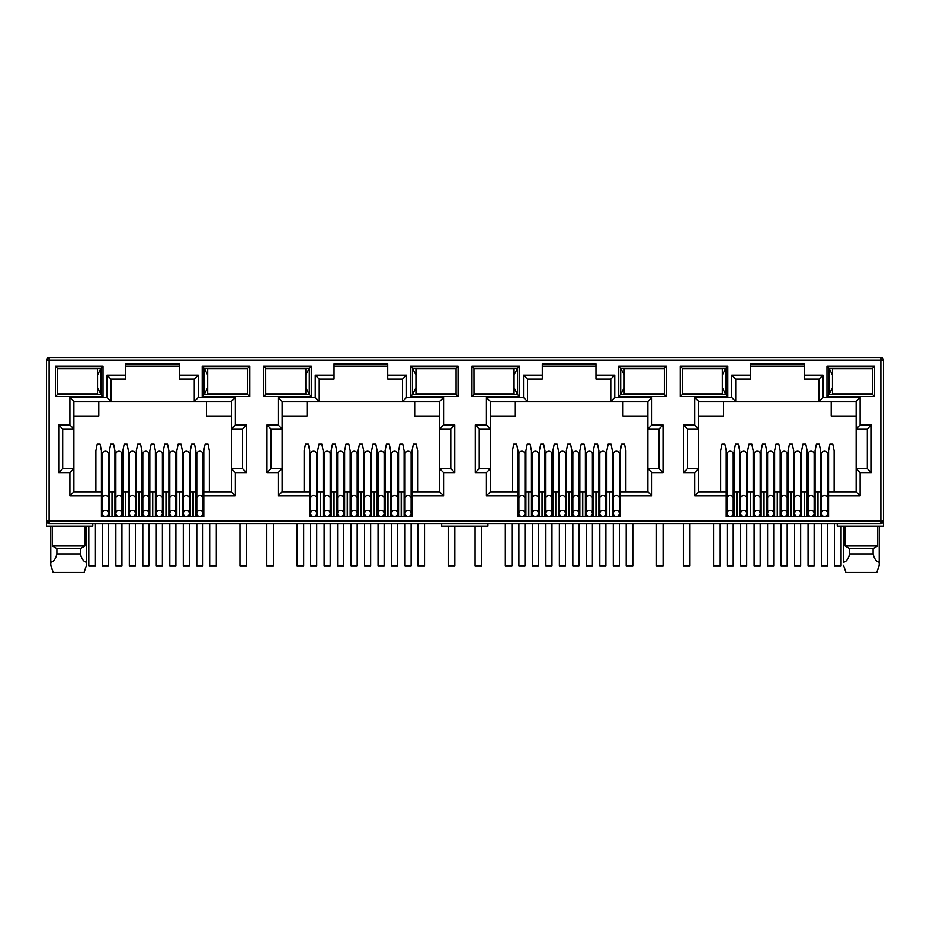 <?xml version="1.0" encoding="UTF-8"?>
<svg xmlns="http://www.w3.org/2000/svg" width="930" height="930" viewBox="0 0 930 930"><rect width="100%" height="100%" fill="white"/><g stroke="black" fill="none" stroke-linecap="round" stroke-linejoin="round"><path stroke-width="1.4" d="M880.861 523.509L880.861 520.87L883.5 520.87A2.639 2.639 0 0 1 880.861 523.509L49.139 523.509A2.639 2.639 0 0 1 46.5 520.87L46.5 360.212A2.639 2.639 0 0 1 49.139 357.562L880.861 357.562A2.639 2.639 0 0 1 883.5 360.212L880.861 360.212L880.861 357.562M92.779 523.509L92.779 526.159L46.5 526.159L46.5 520.87L49.139 520.87L49.139 360.212L47.279 360.212A2.639 1.872 -90 0 1 49.139 357.562L49.139 360.212L880.861 360.212L882.721 358.341M179.455 366.164L125.771 366.164M194.265 379.115L194.265 401.469L198.23 397.494L235.325 397.494L231.349 401.469L231.349 428.963L242.532 428.963L242.532 468.639L231.349 468.639L231.349 491.772L203.786 491.772L203.786 516.766L101.44 516.766L101.44 491.772L73.877 491.772L73.877 468.639L62.694 468.639L62.694 428.963L73.877 428.963L73.877 401.469L110.961 401.469L110.961 379.115L106.997 375.15L125.771 375.15L125.771 363.909L179.455 363.909L179.455 379.115L194.265 379.115L198.23 375.15L198.23 397.494M387.717 366.164L334.033 366.164M402.527 379.115L402.527 401.469L406.491 397.494L443.575 397.494L439.611 401.469L439.611 428.963L450.783 428.963L450.783 468.639L439.611 468.639L439.611 491.772L412.048 491.772L412.048 516.766L309.702 516.766L309.702 491.772L282.127 491.772L282.127 468.639L270.956 468.639L270.956 428.963L282.127 428.963L282.127 401.469L319.223 401.469L319.223 379.115L315.247 375.15L334.033 375.15L334.033 363.909L387.717 363.909L387.717 379.115L402.527 379.115L406.491 375.15L406.491 397.494M595.967 366.164L542.283 366.164M610.778 379.115L610.778 401.469L614.753 397.494L651.837 397.494L647.873 401.469L647.873 428.963L659.044 428.963L659.044 468.639L647.873 468.639L647.873 491.772L620.298 491.772L620.298 516.766L517.952 516.766L517.952 491.772L490.389 491.772L490.389 468.639L479.217 468.639L479.217 428.963L490.389 428.963L490.389 401.469L527.473 401.469L527.473 379.115L523.509 375.15L542.283 375.15L542.283 363.909L595.967 363.909L595.967 379.115L610.778 379.115L614.753 375.15L614.753 397.494M804.229 366.164L750.545 366.164M819.039 379.115L819.039 401.469L823.004 397.494L860.099 397.494L856.123 401.469L856.123 428.963L867.306 428.963L867.306 468.639L856.123 468.639L856.123 491.772L828.56 491.772L828.56 516.766L726.214 516.766L726.214 491.772L698.651 491.772L698.651 468.639L687.468 468.639L687.468 428.963L698.651 428.963L698.651 401.469L735.735 401.469L735.735 379.115L731.771 375.15L750.545 375.15L750.545 363.909L804.229 363.909L804.229 379.115L819.039 379.115L823.004 375.15L823.004 397.494M880.861 522.741A2.639 1.872 0 0 0 883.5 520.87L883.5 360.212M883.5 520.87L883.5 526.159L837.221 526.159L837.221 523.509M680.202 366.164L727.806 366.164L727.806 396.575L680.202 396.575L680.202 366.164L682.178 368.141L725.819 368.141L725.819 394.587L727.806 396.575M55.428 366.164L103.032 366.164L103.032 396.575L55.428 396.575L55.428 366.164L57.404 368.141L101.045 368.141L101.045 394.587L103.032 396.575M249.798 396.575L202.194 396.575L202.194 366.164L249.798 366.164L249.798 396.575L247.822 394.587L204.181 394.587L204.181 368.141L202.194 366.164M458.06 396.575L410.456 396.575L410.456 366.164L458.06 366.164L458.06 396.575L456.072 394.587L412.443 394.587L412.443 368.141L410.456 366.164M263.678 366.164L311.283 366.164L311.283 396.575L263.678 396.575L263.678 366.164L265.666 368.141L309.306 368.141L309.306 394.587L311.283 396.575M666.322 396.575L618.717 396.575L618.717 366.164L666.322 366.164L666.322 396.575L664.334 394.587L620.694 394.587L620.694 368.141L618.717 366.164M471.94 366.164L519.545 366.164L519.545 396.575L471.94 396.575L471.94 366.164L473.928 368.141L517.557 368.141L517.557 394.587L519.545 396.575M874.572 396.575L826.968 396.575L826.968 366.164L874.572 366.164L874.572 396.575L872.596 394.587L828.956 394.587L828.956 368.141L826.968 366.164M73.296 393.925L79.224 394.587L85.176 393.925M57.451 393.925L57.404 368.141L57.451 368.803L97.545 368.803L97.545 393.925L57.404 393.925M101.44 495.748L69.901 495.748L69.901 472.603L58.73 472.603L58.73 424.998L69.901 424.998L69.901 397.494L106.997 397.494L110.961 401.469L231.349 401.469M125.771 375.15L125.771 379.115L110.961 379.115M109.38 510.151L108.45 510.151M102.37 510.151L101.44 510.151M114.925 516.766L114.925 491.772L108.45 491.772M102.37 491.772L101.44 491.772L101.44 450.783L100.115 444.18L97.208 444.18L95.883 450.783L95.883 491.772M209.343 491.772L209.343 450.783L208.018 444.18L205.112 444.18L203.786 450.783L203.786 491.772L202.856 491.772M196.776 491.772L190.301 491.772L190.301 516.766M195.846 510.151L196.776 510.151M202.856 510.151L203.786 510.151M281.558 393.925L287.486 394.587L293.427 393.925M265.701 393.925L265.666 368.141L265.701 368.803L305.796 368.803L305.796 393.925L265.666 393.925M309.702 495.748L278.163 495.748L278.163 472.603L266.991 472.603L266.991 424.998L278.163 424.998L278.163 397.494L315.247 397.494L319.223 401.469L439.611 401.469M334.033 375.15L334.033 379.115L319.223 379.115M317.63 510.151L316.712 510.151M310.62 510.151L309.702 510.151M323.187 516.766L323.187 491.772L316.712 491.772M310.62 491.772L309.702 491.772L309.702 450.783L308.376 444.18L305.47 444.18L304.145 450.783L304.145 491.772M417.593 491.772L417.593 450.783L416.28 444.18L413.362 444.18L412.048 450.783L412.048 491.772L411.118 491.772M405.038 491.772L404.108 491.772L404.108 510.151L405.038 510.151M411.118 510.151L412.048 510.151M489.819 393.925L495.748 394.587L501.689 393.971M473.963 393.925L473.928 368.141L473.963 368.803L514.058 368.803L514.058 393.925L473.928 393.925M517.952 495.748L486.425 495.748L486.425 472.603L475.253 472.603L475.253 424.998L486.425 424.998L486.425 397.494L523.509 397.494L527.473 401.469L647.873 401.469L647.873 468.639L651.837 472.603L651.837 495.748L647.873 491.772L647.873 468.639M542.283 375.15L542.283 379.115L527.473 379.115M531.449 516.766L531.449 491.772L525.892 491.772L525.892 510.151L524.962 510.151M518.882 510.151L517.952 510.151M525.892 516.766L525.892 491.772L524.962 491.772M518.882 491.772L517.952 491.772L517.952 450.783L516.638 444.18L513.72 444.18L512.407 450.783L512.407 491.772M625.855 491.772L625.855 450.783L624.53 444.18L621.624 444.18L620.298 450.783L620.298 491.772L619.38 491.772M613.288 491.772L612.37 491.772L612.37 510.151L613.288 510.151M619.38 510.151L620.298 510.151M698.07 393.925L703.998 394.587L709.95 393.971M682.225 393.925L682.225 368.803M726.214 495.748L694.675 495.748L694.675 472.603L683.504 472.603L683.504 424.998L694.675 424.998L694.675 397.494L731.771 397.494L735.735 401.469L856.123 401.469M750.545 375.15L750.545 379.115L735.735 379.115M739.699 516.766L739.699 491.772L734.154 491.772L734.154 510.151L733.224 510.151M727.144 510.151L726.214 510.151M734.154 516.766L734.154 491.772L733.224 491.772M727.144 491.772L726.214 491.772L726.214 450.783L724.889 444.18L721.982 444.18L720.657 450.783L720.657 491.772M834.117 491.772L834.117 450.783L832.792 444.18L829.886 444.18L828.56 450.783L828.56 491.772L827.63 491.772M821.55 491.772L820.62 491.772L820.62 510.151L821.55 510.151M827.63 510.151L828.56 510.151M727.806 366.164L725.819 368.141L722.319 375.011M680.202 396.575L682.178 394.587L725.819 394.587L722.319 387.729M103.032 366.164L101.045 368.141L97.545 375.011M55.428 396.575L57.404 394.587L101.045 394.587L97.545 387.729M202.194 396.575L204.181 394.587L207.681 387.729M249.798 366.164L247.822 368.141L247.775 393.925M207.681 375.011L204.181 368.141L247.822 368.141L247.775 368.803M69.901 397.494L73.877 401.469M69.901 424.998L73.877 428.963L73.877 468.639L69.901 472.603M58.73 424.998L62.694 428.963M58.73 472.603L62.694 468.639M69.901 495.748L73.877 491.772M235.325 397.494L235.325 424.998L246.496 424.998L246.496 472.603L235.325 472.603L235.325 495.748L231.349 491.772M235.325 472.603L231.349 468.639L231.349 428.963L235.325 424.998M246.496 472.603L242.532 468.639M246.496 424.998L242.532 428.963M278.163 397.494L282.127 401.469M278.163 424.998L282.127 428.963L282.127 468.639L278.163 472.603M266.991 424.998L270.956 428.963M266.991 472.603L270.956 468.639M278.163 495.748L282.127 491.772M443.575 397.494L443.575 424.998L454.747 424.998L454.747 472.603L443.575 472.603L443.575 495.748L439.611 491.772M443.575 472.603L439.611 468.639L439.611 428.963L443.575 424.998M454.747 472.603L450.783 468.639M454.747 424.998L450.783 428.963M410.456 396.575L412.443 394.587L415.943 387.729M458.06 366.164L456.072 368.141L456.072 394.587L456.037 393.925L415.943 393.925L415.943 368.803L456.072 368.803L456.072 368.141L412.443 368.141L415.943 375.011M311.283 366.164L309.306 368.141L305.796 375.011M263.678 396.575L265.666 394.587L309.306 394.587L305.796 387.729M486.425 397.494L490.389 401.469M486.425 424.998L490.389 428.963L490.389 468.639L486.425 472.603M475.253 424.998L479.217 428.963M475.253 472.603L479.217 468.639M486.425 495.748L490.389 491.772M651.837 397.494L651.837 424.998L663.009 424.998L663.009 472.603L659.044 468.639M663.009 424.998L659.044 428.963M651.837 424.998L647.873 428.963M618.717 396.575L620.694 394.587L624.204 387.729M666.322 366.164L664.334 368.141L664.334 394.587L664.299 393.925L624.204 393.925L624.204 368.803L664.334 368.803L664.334 368.141L620.694 368.141L624.204 375.011M519.545 366.164L517.557 368.141L514.058 375.011M471.94 396.575L473.928 394.587L517.557 394.587L514.058 387.729M694.675 397.494L698.651 401.469M694.675 424.998L698.651 428.963L698.651 468.639L694.675 472.603M683.504 424.998L687.468 428.963M683.504 472.603L687.468 468.639M694.675 495.748L698.651 491.772M860.099 397.494L860.099 424.998L871.271 424.998L871.271 472.603L860.099 472.603L860.099 495.748L856.123 491.772M860.099 472.603L856.123 468.639L856.123 428.963L860.099 424.998M871.271 472.603L867.306 468.639M871.271 424.998L867.306 428.963M826.968 396.575L828.956 394.587L832.455 387.729M874.572 366.164L872.596 368.141L872.596 394.587L872.549 393.925L832.455 393.925L832.455 368.803L872.596 368.803L872.596 368.141L828.956 368.141L832.455 375.011M84.886 526.159L84.886 545.991L80.398 548.63L80.398 553.92C81.724 559.163 83.758 561.929 86.502 562.22L86.502 565.312L84.072 572.438L86.502 565.312L86.502 526.159M50.801 526.159L50.801 565.312L53.231 572.438L50.801 565.312L50.801 562.22C53.533 561.952 55.568 559.186 56.904 553.92L56.904 548.63L52.417 545.991L52.417 526.159M52.417 545.991L84.886 545.991M206.425 401.469L206.425 416.012L231.349 416.012M73.877 416.012L98.801 416.012L98.801 401.469M487.925 523.509L487.925 526.159L441.645 526.159L441.645 523.509M820.62 516.766L820.62 491.772L815.075 491.772L815.075 516.766M807.135 516.766L807.135 491.772L801.59 491.772L801.59 516.766M793.65 516.766L793.65 491.772L793.65 510.151L794.58 510.151M780.165 516.766L780.165 491.772L774.609 491.772L774.609 516.766M766.68 516.766L766.68 491.772L761.124 491.772L761.124 516.766M746.709 510.151L747.639 510.151L747.639 491.772L747.639 516.766M740.629 491.772L739.699 491.772L739.699 510.151L740.629 510.151M612.37 516.766L612.37 491.772L606.813 491.772L606.813 516.766M598.885 516.766L598.885 491.772L593.328 491.772L593.328 516.766M585.389 516.766L585.389 491.772L585.389 510.151L586.319 510.151M571.904 516.766L571.904 491.772L566.347 491.772L566.347 516.766M558.419 516.766L558.419 491.772L552.862 491.772L552.862 516.766M544.933 516.766L544.933 491.772L539.377 491.772L539.377 516.766M404.108 516.766L404.108 491.772L398.551 491.772L398.551 516.766M390.623 516.766L390.623 491.772L385.067 491.772L385.067 516.766M377.138 516.766L377.138 491.772L371.582 491.772L371.582 516.766M363.653 516.766L363.653 491.772L358.097 491.772L358.097 516.766M350.157 516.766L350.157 491.772L344.612 491.772L344.612 516.766M336.672 516.766L336.672 491.772L331.115 491.772L331.115 516.766M324.117 491.772L323.187 491.772L323.187 500.921L324.117 500.921M195.846 516.766L195.846 450.783L194.533 444.18L191.615 444.18L190.301 450.783L190.301 491.772L189.371 491.772M182.361 516.766L182.361 491.772L176.805 491.772L176.805 516.766M168.876 516.766L168.876 491.772L163.32 491.772L163.32 516.766M155.391 516.766L155.391 491.772L149.835 491.772L149.835 516.766M141.906 516.766L141.906 491.772L136.35 491.772L136.35 516.766M128.41 516.766L128.41 491.772L122.865 491.772L122.865 516.766M115.855 491.772L114.925 491.772L114.925 450.783L113.611 444.18L110.693 444.18L109.38 450.783L109.38 516.766M220.05 368.757L226.002 368.141L231.93 368.803M220.05 393.971L226.002 394.587L231.989 393.925M414.687 401.469L414.687 416.012L439.611 416.012M282.127 416.012L307.051 416.012L307.051 401.469M323.187 491.772L323.187 450.783L321.861 444.18L318.955 444.18L317.63 450.783L317.63 516.766M343.682 510.151L344.612 510.151L344.612 491.772L343.682 491.772M370.651 510.151L371.582 510.151L371.582 491.772L370.651 491.772M428.312 368.757L434.252 368.141L440.181 368.803M428.312 393.971L434.252 394.587L440.25 393.925M622.949 401.469L622.949 416.012L647.873 416.012M490.389 416.012L515.313 416.012L515.313 401.469M551.943 510.151L552.862 510.151L552.862 491.772L551.943 491.772M578.913 510.151L579.843 510.151L579.843 491.772L579.843 516.766M605.883 510.151L606.813 510.151L606.813 491.772L605.883 491.772M648.512 368.803L642.514 368.141L636.55 368.803M636.55 393.925L642.514 394.587L648.512 393.925M831.199 401.469L831.199 416.012L856.123 416.012M698.651 416.012L723.575 416.012L723.575 401.469M753.195 516.766L753.195 491.772L753.195 510.151L754.114 510.151M760.194 510.151L761.124 510.151L761.124 491.772L760.194 491.772M787.175 510.151L788.094 510.151L788.094 491.772L788.094 516.766M808.065 491.772L807.135 491.772L807.135 510.151L808.065 510.151M814.145 510.151L815.075 510.151L815.075 491.772L814.145 491.772M856.763 368.803L850.776 368.141L844.812 368.803M844.812 393.925L850.776 394.587L856.763 393.925M845.114 526.159L845.114 545.991L877.583 545.991L877.583 526.159M56.904 548.63L80.398 548.63M85.176 368.803L79.224 368.141L73.296 368.722M807.135 491.772L807.135 450.783L805.822 444.18L802.904 444.18L801.59 450.783L801.59 491.772L800.66 491.772M794.58 491.772L787.175 491.772M800.66 510.151L801.59 510.151M781.095 491.772L780.165 491.772L780.165 450.783L778.84 444.18L775.934 444.18L774.609 450.783L774.609 491.772L773.69 491.772M767.599 491.772L766.68 491.772L766.68 450.783L765.355 444.18L762.449 444.18L761.124 450.783L761.124 491.772M766.68 510.151L767.599 510.151M773.69 510.151L774.609 510.151M754.114 491.772L746.709 491.772M599.804 491.772L598.885 491.772L598.885 450.783L597.56 444.18L594.654 444.18L593.328 450.783L593.328 491.772L592.398 491.772M586.319 491.772L578.913 491.772M592.398 510.151L593.328 510.151M572.834 491.772L571.904 491.772L571.904 450.783L570.578 444.18L567.672 444.18L566.347 450.783L566.347 491.772L565.428 491.772M559.349 491.772L558.419 491.772L558.419 450.783L557.093 444.18L554.187 444.18L552.862 450.783L552.862 491.772M558.419 510.151L559.349 510.151M565.428 510.151L566.347 510.151M545.852 491.772L544.933 491.772L544.933 450.783L543.608 444.18L540.702 444.18L539.377 450.783L539.377 491.772L538.447 491.772M532.367 491.772L531.449 491.772L531.449 450.783L530.123 444.18L527.217 444.18L525.892 450.783L525.892 491.772M531.449 510.151L532.367 510.151M538.447 510.151L539.377 510.151M391.553 491.772L390.623 491.772L390.623 450.783L389.298 444.18L386.392 444.18L385.067 450.783L385.067 491.772L384.148 491.772M378.057 491.772L377.138 491.772L377.138 450.783L375.813 444.18L372.907 444.18L371.582 450.783L371.582 491.772M377.138 510.151L378.057 510.151M384.148 510.151L385.067 510.151M364.572 491.772L363.653 491.772L363.653 450.783L362.328 444.18L359.422 444.18L358.097 450.783L358.097 491.772L357.167 491.772M351.087 491.772L350.157 491.772L350.157 450.783L348.843 444.18L345.925 444.18L344.612 450.783L344.612 491.772M350.157 510.151L351.087 510.151M357.167 510.151L358.097 510.151M337.602 491.772L336.672 491.772L336.672 450.783L335.346 444.18L332.44 444.18L331.115 450.783L331.115 491.772L330.197 491.772M323.187 510.151L324.117 510.151M330.197 510.151L331.115 510.151M183.291 491.772L182.361 491.772L182.361 450.783L181.036 444.18L178.13 444.18L176.805 450.783L176.805 491.772L175.886 491.772M169.806 491.772L168.876 491.772L168.876 450.783L167.551 444.18L164.645 444.18L163.32 450.783L163.32 491.772L162.401 491.772M168.876 510.151L169.806 510.151M175.886 510.151L176.805 510.151M156.31 491.772L155.391 491.772L155.391 450.783L154.066 444.18L151.16 444.18L149.835 450.783L149.835 491.772L148.905 491.772M142.825 491.772L141.906 491.772L141.906 450.783L140.581 444.18L137.675 444.18L136.35 450.783L136.35 491.772L135.42 491.772M141.906 510.151L142.825 510.151M148.905 510.151L149.835 510.151M129.34 491.772L128.41 491.772L128.41 450.783L127.096 444.18L124.178 444.18L122.865 450.783L122.865 491.772L121.935 491.772M114.925 510.151L115.855 510.151M121.935 510.151L122.865 510.151M136.35 510.151L135.42 510.151M129.34 510.151L128.41 510.151M163.32 510.151L162.401 510.151M156.31 510.151L155.391 510.151M190.301 510.151L189.371 510.151M183.291 510.151L182.361 510.151M293.427 368.803L287.486 368.141L281.558 368.722M337.602 510.151L336.672 510.151M364.572 510.151L363.653 510.151M398.551 510.151L397.633 510.151M391.553 510.151L390.623 510.151M404.108 491.772L404.108 450.783L402.783 444.18L399.877 444.18L398.551 450.783L398.551 491.772L397.633 491.772M501.689 368.757L495.748 368.141L489.819 368.722M545.852 510.151L544.933 510.151M572.834 510.151L571.904 510.151M599.804 510.151L598.885 510.151M709.95 368.757L703.998 368.141L698.07 368.722M781.095 510.151L780.165 510.151M845.114 545.991L849.602 548.63L873.096 548.63L877.583 545.991M56.904 553.92L80.398 553.92M606.813 491.772L606.813 450.783L608.139 444.18L611.045 444.18L612.37 450.783L612.37 491.772M579.843 491.772L579.843 450.783L581.157 444.18L584.075 444.18L585.389 450.783L585.389 491.772M815.075 491.772L815.075 450.783L816.389 444.18L819.307 444.18L820.62 450.783L820.62 491.772M788.094 491.772L788.094 450.783L789.419 444.18L792.325 444.18L793.65 450.783L793.65 491.772M747.639 491.772L747.639 450.783L748.964 444.18L751.87 444.18L753.195 450.783L753.195 491.772M734.154 491.772L734.154 450.783L735.467 444.18L738.385 444.18L739.699 450.783L739.699 491.772M849.602 548.63L849.602 553.92L873.096 553.92L873.096 548.63M53.231 572.438L84.072 572.438M879.199 526.159L879.199 565.312L876.769 572.438L879.199 565.312L879.199 562.22C876.467 561.952 874.433 559.186 873.096 553.92M845.928 572.438L843.498 565.312L845.928 572.438L876.769 572.438M849.602 553.92C848.276 559.163 846.242 561.929 843.498 562.22L843.498 526.159M121.935 454.049A3.046 2.802 180 0 0 118.889 451.248A3.046 2.802 180 0 0 115.855 454.049L115.855 498.224A3.046 2.802 0 0 1 118.889 495.423A3.046 2.802 0 0 1 121.935 498.224L121.935 454.049M118.889 516.499A3.046 3.046 0 0 0 121.935 513.465A3.046 3.046 0 0 0 118.889 510.419A3.046 3.046 0 0 0 115.855 513.465A3.046 3.046 0 0 0 118.889 516.499M115.855 523.509L115.855 565.824L121.935 565.824L121.935 523.509M135.42 454.049A3.046 2.802 180 0 0 132.386 451.248A3.046 2.802 180 0 0 129.34 454.049L129.34 498.224A3.046 2.802 0 0 1 132.386 495.423A3.046 2.802 0 0 1 135.42 498.224L135.42 454.049M132.386 516.499A3.046 3.046 0 0 0 135.42 513.465A3.046 3.046 0 0 0 132.386 510.419A3.046 3.046 0 0 0 129.34 513.465A3.046 3.046 0 0 0 132.386 516.499M129.34 523.509L129.34 565.824L135.42 565.824L135.42 523.509M148.905 454.049A3.046 2.802 180 0 0 145.871 451.248A3.046 2.802 180 0 0 142.825 454.049L142.825 498.224A3.046 2.802 0 0 1 145.871 495.423A3.046 2.802 0 0 1 148.905 498.224L148.905 454.049M145.871 516.499A3.046 3.046 0 0 0 148.905 513.465A3.046 3.046 0 0 0 145.871 510.419A3.046 3.046 0 0 0 142.825 513.465A3.046 3.046 0 0 0 145.871 516.499M142.825 523.509L142.825 565.824L148.905 565.824L148.905 523.509M162.401 454.049A3.046 2.802 180 0 0 159.356 451.248A3.046 2.802 180 0 0 156.31 454.049L156.31 498.224A3.046 2.802 0 0 1 159.356 495.423A3.046 2.802 0 0 1 162.401 498.224L162.401 454.049M159.356 516.499A3.046 3.046 0 0 0 162.401 513.465A3.046 3.046 0 0 0 159.356 510.419A3.046 3.046 0 0 0 156.31 513.465A3.046 3.046 0 0 0 159.356 516.499M156.31 523.509L156.31 565.824L162.401 565.824L162.401 523.509M175.886 454.049A3.046 2.802 180 0 0 172.841 451.248A3.046 2.802 180 0 0 169.806 454.049L169.806 498.224A3.046 2.802 0 0 1 172.841 495.423A3.046 2.802 0 0 1 175.886 498.224L175.886 454.049M172.841 516.499A3.046 3.046 0 0 0 175.886 513.465A3.046 3.046 0 0 0 172.841 510.419A3.046 3.046 0 0 0 169.806 513.465A3.046 3.046 0 0 0 172.841 516.499M169.806 523.509L169.806 565.824L175.886 565.824L175.886 523.509M189.371 454.049A3.046 2.802 180 0 0 186.326 451.248A3.046 2.802 180 0 0 183.291 454.049L183.291 498.224A3.046 2.802 0 0 1 186.326 495.423A3.046 2.802 0 0 1 189.371 498.224L189.371 454.049M186.326 516.499A3.046 3.046 0 0 0 189.371 513.465A3.046 3.046 0 0 0 186.326 510.419A3.046 3.046 0 0 0 183.291 513.465A3.046 3.046 0 0 0 186.326 516.499M183.291 523.509L183.291 565.824L189.371 565.824L189.371 523.509M202.856 454.049A3.046 2.802 180 0 0 199.822 451.248A3.046 2.802 180 0 0 196.776 454.049L196.776 498.224A3.046 2.802 0 0 1 199.822 495.423A3.046 2.802 0 0 1 202.856 498.224L202.856 454.049M199.822 516.499A3.046 3.046 0 0 0 202.856 513.465A3.046 3.046 0 0 0 199.822 510.419A3.046 3.046 0 0 0 196.776 513.465A3.046 3.046 0 0 0 199.822 516.499M196.776 523.509L196.776 565.824L202.856 565.824L202.856 523.509M108.45 454.049A3.046 2.802 180 0 0 105.404 451.248A3.046 2.802 180 0 0 102.37 454.049L102.37 498.224A3.046 2.802 0 0 1 105.404 495.423A3.046 2.802 0 0 1 108.45 498.224L108.45 454.049M105.404 516.499A3.046 3.046 0 0 0 108.45 513.465A3.046 3.046 0 0 0 105.404 510.419A3.046 3.046 0 0 0 102.37 513.465A3.046 3.046 0 0 0 105.404 516.499M102.37 523.509L102.37 565.824L108.45 565.824L108.45 523.509M88.815 526.159L88.815 565.824L95.43 565.824L95.43 523.509M247.822 368.803L207.681 368.803L207.681 393.925L247.822 393.925M239.952 523.509L239.952 565.824L246.555 565.824L246.555 523.509M209.669 523.509L209.669 565.824L216.283 565.824L216.283 523.509M448.202 526.159L448.202 565.824L454.817 565.824L454.817 526.159M417.93 523.509L417.93 565.824L424.533 565.824L424.533 523.509M656.464 523.509L656.464 565.824L663.078 565.824L663.078 523.509M626.181 523.509L626.181 565.824L632.795 565.824L632.795 523.509M834.442 523.509L834.442 565.824L841.057 565.824L841.057 526.159M297.077 523.509L297.077 565.824L303.68 565.824L303.68 523.509M266.794 523.509L266.794 565.824L273.397 565.824L273.397 523.509M505.327 523.509L505.327 565.824L511.942 565.824L511.942 523.509M475.044 526.159L475.044 565.824L481.659 565.824L481.659 526.159M682.178 393.925L722.319 393.925L722.319 368.803L682.178 368.803M713.589 523.509L713.589 565.824L720.204 565.824L720.204 523.509M683.306 523.509L683.306 565.824L689.921 565.824L689.921 523.509M330.197 454.049A3.046 2.802 180 0 0 327.151 451.248A3.046 2.802 180 0 0 324.117 454.049L324.117 498.224A3.046 2.802 0 0 1 327.151 495.423A3.046 2.802 0 0 1 330.197 498.224L330.197 454.049M327.151 516.499A3.046 3.046 0 0 0 330.197 513.465A3.046 3.046 0 0 0 327.151 510.419A3.046 3.046 0 0 0 324.117 513.465A3.046 3.046 0 0 0 327.151 516.499M324.117 523.509L324.117 565.824L330.197 565.824L330.197 523.509M343.682 454.049A3.046 2.802 180 0 0 340.636 451.248A3.046 2.802 180 0 0 337.602 454.049L337.602 498.224A3.046 2.802 0 0 1 340.636 495.423A3.046 2.802 0 0 1 343.682 498.224L343.682 454.049M340.636 516.499A3.046 3.046 0 0 0 343.682 513.465A3.046 3.046 0 0 0 340.636 510.419A3.046 3.046 0 0 0 337.602 513.465A3.046 3.046 0 0 0 340.636 516.499M337.602 523.509L337.602 565.824L343.682 565.824L343.682 523.509M357.167 454.049A3.046 2.802 180 0 0 354.132 451.248A3.046 2.802 180 0 0 351.087 454.049L351.087 498.224A3.046 2.802 0 0 1 354.132 495.423A3.046 2.802 0 0 1 357.167 498.224L357.167 454.049M354.132 516.499A3.046 3.046 0 0 0 357.167 513.465A3.046 3.046 0 0 0 354.132 510.419A3.046 3.046 0 0 0 351.087 513.465A3.046 3.046 0 0 0 354.132 516.499M351.087 523.509L351.087 565.824L357.167 565.824L357.167 523.509M370.651 454.049A3.046 2.802 180 0 0 367.617 451.248A3.046 2.802 180 0 0 364.572 454.049L364.572 498.224A3.046 2.802 0 0 1 367.617 495.423A3.046 2.802 0 0 1 370.651 498.224L370.651 454.049M367.617 516.499A3.046 3.046 0 0 0 370.651 513.465A3.046 3.046 0 0 0 367.617 510.419A3.046 3.046 0 0 0 364.572 513.465A3.046 3.046 0 0 0 367.617 516.499M364.572 523.509L364.572 565.824L370.651 565.824L370.651 523.509M384.148 454.049A3.046 2.802 180 0 0 381.102 451.248A3.046 2.802 180 0 0 378.057 454.049L378.057 498.224A3.046 2.802 0 0 1 381.102 495.423A3.046 2.802 0 0 1 384.148 498.224L384.148 454.049M381.102 516.499A3.046 3.046 0 0 0 384.148 513.465A3.046 3.046 0 0 0 381.102 510.419A3.046 3.046 0 0 0 378.057 513.465A3.046 3.046 0 0 0 381.102 516.499M378.057 523.509L378.057 565.824L384.148 565.824L384.148 523.509M397.633 454.049A3.046 2.802 180 0 0 394.587 451.248A3.046 2.802 180 0 0 391.553 454.049L391.553 498.224A3.046 2.802 0 0 1 394.587 495.423A3.046 2.802 0 0 1 397.633 498.224L397.633 454.049M394.587 516.499A3.046 3.046 0 0 0 397.633 513.465A3.046 3.046 0 0 0 394.587 510.419A3.046 3.046 0 0 0 391.553 513.465A3.046 3.046 0 0 0 394.587 516.499M391.553 523.509L391.553 565.824L397.633 565.824L397.633 523.509M411.118 454.049A3.046 2.802 180 0 0 408.072 451.248A3.046 2.802 180 0 0 405.038 454.049L405.038 498.224A3.046 2.802 0 0 1 408.072 495.423A3.046 2.802 0 0 1 411.118 498.224L411.118 454.049M408.072 516.499A3.046 3.046 0 0 0 411.118 513.465A3.046 3.046 0 0 0 408.072 510.419A3.046 3.046 0 0 0 405.038 513.465A3.046 3.046 0 0 0 408.072 516.499M405.038 523.509L405.038 565.824L411.118 565.824L411.118 523.509M316.712 454.049A3.046 2.802 180 0 0 313.666 451.248A3.046 2.802 180 0 0 310.62 454.049L310.62 498.224A3.046 2.802 0 0 1 313.666 495.423A3.046 2.802 0 0 1 316.712 498.224L316.712 454.049M313.666 516.499A3.046 3.046 0 0 0 316.712 513.465A3.046 3.046 0 0 0 313.666 510.419A3.046 3.046 0 0 0 310.62 513.465A3.046 3.046 0 0 0 313.666 516.499M310.62 523.509L310.62 565.824L316.712 565.824L316.712 523.509M538.447 454.049A3.046 2.802 180 0 0 535.413 451.248A3.046 2.802 180 0 0 532.367 454.049L532.367 498.224A3.046 2.802 0 0 1 535.413 495.423A3.046 2.802 0 0 1 538.447 498.224L538.447 454.049M535.413 516.499A3.046 3.046 0 0 0 538.447 513.465A3.046 3.046 0 0 0 535.413 510.419A3.046 3.046 0 0 0 532.367 513.465A3.046 3.046 0 0 0 535.413 516.499A3.046 3.046 0 0 0 538.447 513.465A3.046 3.046 0 0 0 535.413 510.419M532.367 523.509L532.367 565.824L538.447 565.824L538.447 523.509M551.943 454.049A3.046 2.802 180 0 0 548.898 451.248A3.046 2.802 180 0 0 545.852 454.049L545.852 498.224A3.046 2.802 0 0 1 548.898 495.423A3.046 2.802 0 0 1 551.943 498.224L551.943 454.049M548.898 516.499A3.046 3.046 0 0 0 551.943 513.465A3.046 3.046 0 0 0 548.898 510.419A3.046 3.046 0 0 0 545.852 513.465A3.046 3.046 0 0 0 548.898 516.499M545.852 523.509L545.852 565.824L551.943 565.824L551.943 523.509M565.428 454.049A3.046 2.802 180 0 0 562.383 451.248A3.046 2.802 180 0 0 559.349 454.049L559.349 498.224A3.046 2.802 0 0 1 562.383 495.423A3.046 2.802 0 0 1 565.428 498.224L565.428 454.049M562.383 516.499A3.046 3.046 0 0 0 565.428 513.465A3.046 3.046 0 0 0 562.383 510.419A3.046 3.046 0 0 0 559.349 513.465A3.046 3.046 0 0 0 562.383 516.499M559.349 523.509L559.349 565.824L565.428 565.824L565.428 523.509M578.913 454.049A3.046 2.802 180 0 0 575.868 451.248A3.046 2.802 180 0 0 572.834 454.049L572.834 498.224A3.046 2.802 0 0 1 575.868 495.423A3.046 2.802 0 0 1 578.913 498.224L578.913 454.049M575.868 516.499A3.046 3.046 0 0 0 578.913 513.465A3.046 3.046 0 0 0 575.868 510.419A3.046 3.046 0 0 0 572.834 513.465A3.046 3.046 0 0 0 575.868 516.499M572.834 523.509L572.834 565.824L578.913 565.824L578.913 523.509M592.398 454.049A3.046 2.802 180 0 0 589.364 451.248A3.046 2.802 180 0 0 586.319 454.049L586.319 498.224A3.046 2.802 0 0 1 589.364 495.423A3.046 2.802 0 0 1 592.398 498.224L592.398 454.049M589.364 516.499A3.046 3.046 0 0 0 592.398 513.465A3.046 3.046 0 0 0 589.364 510.419A3.046 3.046 0 0 0 586.319 513.465A3.046 3.046 0 0 0 589.364 516.499M586.319 523.509L586.319 565.824L592.398 565.824L592.398 523.509M605.883 454.049A3.046 2.802 180 0 0 602.849 451.248A3.046 2.802 180 0 0 599.804 454.049L599.804 498.224A3.046 2.802 0 0 1 602.849 495.423A3.046 2.802 0 0 1 605.883 498.224L605.883 454.049M602.849 516.499A3.046 3.046 0 0 0 605.883 513.465A3.046 3.046 0 0 0 602.849 510.419A3.046 3.046 0 0 0 599.804 513.465A3.046 3.046 0 0 0 602.849 516.499M599.804 523.509L599.804 565.824L605.883 565.824L605.883 523.509M619.38 454.049A3.046 2.802 180 0 0 616.334 451.248A3.046 2.802 180 0 0 613.288 454.049L613.288 498.224A3.046 2.802 0 0 1 616.334 495.423A3.046 2.802 0 0 1 619.38 498.224L619.38 454.049M616.334 516.499A3.046 3.046 0 0 0 619.38 513.465A3.046 3.046 0 0 0 616.334 510.419A3.046 3.046 0 0 0 613.288 513.465A3.046 3.046 0 0 0 616.334 516.499M613.288 523.509L613.288 565.824L619.38 565.824L619.38 523.509M524.962 454.049A3.046 2.802 180 0 0 521.928 451.248A3.046 2.802 180 0 0 518.882 454.049L518.882 498.224A3.046 2.802 0 0 1 521.928 495.423A3.046 2.802 0 0 1 524.962 498.224L524.962 454.049M521.928 516.499A3.046 3.046 0 0 0 524.962 513.465A3.046 3.046 0 0 0 521.928 510.419A3.046 3.046 0 0 0 518.882 513.465A3.046 3.046 0 0 0 521.928 516.499M518.882 523.509L518.882 565.824L524.962 565.824L524.962 523.509M746.709 454.049A3.046 2.802 180 0 0 743.675 451.248A3.046 2.802 180 0 0 740.629 454.049L740.629 498.224A3.046 2.802 0 0 1 743.675 495.423A3.046 2.802 0 0 1 746.709 498.224L746.709 454.049M743.675 516.499A3.046 3.046 0 0 0 746.709 513.465A3.046 3.046 0 0 0 743.675 510.419A3.046 3.046 0 0 0 740.629 513.465A3.046 3.046 0 0 0 743.675 516.499M740.629 523.509L740.629 565.824L746.709 565.824L746.709 523.509M760.194 454.049A3.046 2.802 180 0 0 757.16 451.248A3.046 2.802 180 0 0 754.114 454.049L754.114 498.224A3.046 2.802 0 0 1 757.16 495.423A3.046 2.802 0 0 1 760.194 498.224L760.194 454.049M757.16 516.499A3.046 3.046 0 0 0 760.194 513.465A3.046 3.046 0 0 0 757.16 510.419A3.046 3.046 0 0 0 754.114 513.465A3.046 3.046 0 0 0 757.16 516.499M754.114 523.509L754.114 565.824L760.194 565.824L760.194 523.509M773.69 454.049A3.046 2.802 180 0 0 770.644 451.248A3.046 2.802 180 0 0 767.599 454.049L767.599 498.224A3.046 2.802 0 0 1 770.644 495.423A3.046 2.802 0 0 1 773.69 498.224L773.69 454.049M770.644 516.499A3.046 3.046 0 0 0 773.69 513.465A3.046 3.046 0 0 0 770.644 510.419A3.046 3.046 0 0 0 767.599 513.465A3.046 3.046 0 0 0 770.644 516.499A3.046 3.046 0 0 0 773.69 513.465A3.046 3.046 0 0 0 770.644 510.419M767.599 523.509L767.599 565.824L773.69 565.824L773.69 523.509M787.175 454.049A3.046 2.802 180 0 0 784.13 451.248A3.046 2.802 180 0 0 781.095 454.049L781.095 498.224A3.046 2.802 0 0 1 784.13 495.423A3.046 2.802 0 0 1 787.175 498.224L787.175 454.049M784.13 516.499A3.046 3.046 0 0 0 787.175 513.465A3.046 3.046 0 0 0 784.13 510.419A3.046 3.046 0 0 0 781.095 513.465A3.046 3.046 0 0 0 784.13 516.499M781.095 523.509L781.095 565.824L787.175 565.824L787.175 523.509M800.66 454.049A3.046 2.802 180 0 0 797.615 451.248A3.046 2.802 180 0 0 794.58 454.049L794.58 498.224A3.046 2.802 0 0 1 797.615 495.423A3.046 2.802 0 0 1 800.66 498.224L800.66 454.049M797.615 516.499A3.046 3.046 0 0 0 800.66 513.465A3.046 3.046 0 0 0 797.615 510.419A3.046 3.046 0 0 0 794.58 513.465A3.046 3.046 0 0 0 797.615 516.499M794.58 523.509L794.58 565.824L800.66 565.824L800.66 523.509M814.145 454.049A3.046 2.802 180 0 0 811.111 451.248A3.046 2.802 180 0 0 808.065 454.049L808.065 498.224A3.046 2.802 0 0 1 811.111 495.423A3.046 2.802 0 0 1 814.145 498.224L814.145 454.049M811.111 516.499A3.046 3.046 0 0 0 814.145 513.465A3.046 3.046 0 0 0 811.111 510.419A3.046 3.046 0 0 0 808.065 513.465A3.046 3.046 0 0 0 811.111 516.499M808.065 523.509L808.065 565.824L814.145 565.824L814.145 523.509M827.63 454.049A3.046 2.802 180 0 0 824.596 451.248A3.046 2.802 180 0 0 821.55 454.049L821.55 498.224A3.046 2.802 0 0 1 824.596 495.423A3.046 2.802 0 0 1 827.63 498.224L827.63 454.049M824.596 516.499A3.046 3.046 0 0 0 827.63 513.465A3.046 3.046 0 0 0 824.596 510.419A3.046 3.046 0 0 0 821.55 513.465A3.046 3.046 0 0 0 824.596 516.499M821.55 523.509L821.55 565.824L827.63 565.824L827.63 523.509M733.224 454.049A3.046 2.802 180 0 0 730.178 451.248A3.046 2.802 180 0 0 727.144 454.049L727.144 498.224A3.046 2.802 0 0 1 730.178 495.423A3.046 2.802 0 0 1 733.224 498.224L733.224 454.049M730.178 516.499A3.046 3.046 0 0 0 733.224 513.465A3.046 3.046 0 0 0 730.178 510.419A3.046 3.046 0 0 0 727.144 513.465A3.046 3.046 0 0 0 730.178 516.499M727.144 523.509L727.144 565.824L733.224 565.824L733.224 523.509M47.279 360.212L46.5 360.212M880.861 360.212L880.861 520.87L49.139 520.87L49.139 523.509M49.139 522.741A2.639 1.872 180 0 1 46.5 520.87M179.455 375.15L198.23 375.15M235.325 495.748L203.786 495.748M106.997 397.494L106.997 375.15M387.717 375.15L406.491 375.15M443.575 495.748L412.048 495.748M315.247 397.494L315.247 375.15M595.967 375.15L614.753 375.15M663.009 472.603L651.837 472.603M651.837 495.748L620.298 495.748M523.509 397.494L523.509 375.15M804.229 375.15L823.004 375.15M860.099 495.748L828.56 495.748M731.771 397.494L731.771 375.15M109.38 500.921L108.45 500.921M102.37 500.921L101.44 500.921M195.846 500.921L196.776 500.921M202.856 500.921L203.786 500.921M317.63 500.921L316.712 500.921M310.62 500.921L309.702 500.921M404.108 500.921L405.038 500.921M411.118 500.921L412.048 500.921M525.892 500.921L524.962 500.921M518.882 500.921L517.952 500.921M612.37 500.921L613.288 500.921M619.38 500.921L620.298 500.921M734.154 500.921L733.224 500.921M727.144 500.921L726.214 500.921M820.62 500.921L821.55 500.921M827.63 500.921L828.56 500.921M817.982 491.772L817.982 516.766M804.229 516.766L804.229 491.772M793.65 500.921L794.58 500.921M800.66 500.921L801.59 500.921M791.012 491.772L791.012 516.766M777.259 516.766L777.259 491.772M766.68 500.921L767.599 500.921M773.69 500.921L774.609 500.921M764.03 491.772L764.03 516.766M750.278 516.766L750.278 491.772M739.699 500.921L740.629 500.921M746.709 500.921L747.639 500.921M737.06 491.772L737.06 516.766M609.72 491.772L609.72 516.766M595.967 516.766L595.967 491.772M585.389 500.921L586.319 500.921M592.398 500.921L593.328 500.921M582.75 491.772L582.75 516.766M568.997 516.766L568.997 491.772M558.419 500.921L559.349 500.921M565.428 500.921L566.347 500.921M555.78 491.772L555.78 516.766M542.027 516.766L542.027 491.772M531.449 500.921L532.367 500.921M538.447 500.921L539.377 500.921M528.798 491.772L528.798 516.766M401.469 491.772L401.469 516.766M387.717 516.766L387.717 491.772M377.138 500.921L378.057 500.921M384.148 500.921L385.067 500.921M374.488 491.772L374.488 516.766M360.735 516.766L360.735 491.772M350.157 500.921L351.087 500.921M357.167 500.921L358.097 500.921M347.518 491.772L347.518 516.766M333.765 516.766L333.765 491.772M330.197 500.921L331.115 500.921M320.536 491.772L320.536 516.766M193.208 491.772L193.208 516.766M179.455 516.766L179.455 491.772M168.876 500.921L169.806 500.921M175.886 500.921L176.805 500.921M166.238 491.772L166.238 516.766M152.485 516.766L152.485 491.772M141.906 500.921L142.825 500.921M148.905 500.921L149.835 500.921M139.256 491.772L139.256 516.766M125.504 516.766L125.504 491.772M114.925 500.921L115.855 500.921M121.935 500.921L122.865 500.921M112.286 491.772L112.286 516.766M112.019 516.766L112.019 491.772M136.35 500.921L135.42 500.921M129.34 500.921L128.41 500.921M125.771 491.772L125.771 516.766M138.989 516.766L138.989 491.772M163.32 500.921L162.401 500.921M156.31 500.921L155.391 500.921M152.741 491.772L152.741 516.766M165.97 516.766L165.97 491.772M190.301 500.921L189.371 500.921M183.291 500.921L182.361 500.921M179.722 491.772L179.722 516.766M192.94 516.766L192.94 491.772M320.28 516.766L320.28 491.772M344.612 500.921L343.682 500.921M337.602 500.921L336.672 500.921M334.033 491.772L334.033 516.766M347.25 516.766L347.25 491.772M371.582 500.921L370.651 500.921M364.572 500.921L363.653 500.921M361.003 491.772L361.003 516.766M374.22 516.766L374.22 491.772M398.551 500.921L397.633 500.921M391.553 500.921L390.623 500.921M387.973 491.772L387.973 516.766M401.202 516.766L401.202 491.772M528.531 516.766L528.531 491.772M552.862 500.921L551.943 500.921M545.852 500.921L544.933 500.921M542.283 491.772L542.283 516.766M555.512 516.766L555.512 491.772M579.843 500.921L578.913 500.921M572.834 500.921L571.904 500.921M569.265 491.772L569.265 516.766M582.482 516.766L582.482 491.772M606.813 500.921L605.883 500.921M599.804 500.921L598.885 500.921M596.235 491.772L596.235 516.766M609.464 516.766L609.464 491.772M736.793 516.766L736.793 491.772M761.124 500.921L760.194 500.921M754.114 500.921L753.195 500.921M750.545 491.772L750.545 516.766M763.763 516.766L763.763 491.772M788.094 500.921L787.175 500.921M781.095 500.921L780.165 500.921M777.515 491.772L777.515 516.766M790.744 516.766L790.744 491.772M815.075 500.921L814.145 500.921M808.065 500.921L807.135 500.921M804.496 491.772L804.496 516.766M817.714 516.766L817.714 491.772M115.855 516.766L115.855 498.224M121.935 516.766L121.935 498.224M129.34 516.766L129.34 498.224M135.42 516.766L135.42 498.224M142.825 516.766L142.825 498.224M148.905 516.766L148.905 498.224M156.31 516.766L156.31 498.224M162.401 516.766L162.401 498.224M169.806 516.766L169.806 498.224M175.886 516.766L175.886 498.224M183.291 516.766L183.291 498.224M189.371 516.766L189.371 498.224M196.776 516.766L196.776 498.224M202.856 516.766L202.856 498.224M102.37 516.766L102.37 498.224M108.45 516.766L108.45 498.224M324.117 516.766L324.117 498.224M330.197 516.766L330.197 498.224M337.602 516.766L337.602 498.224M343.682 516.766L343.682 498.224M351.087 516.766L351.087 498.224M357.167 516.766L357.167 498.224M364.572 516.766L364.572 498.224M370.651 516.766L370.651 498.224M378.057 516.766L378.057 498.224M384.148 516.766L384.148 498.224M391.553 516.766L391.553 498.224M397.633 516.766L397.633 498.224M405.038 516.766L405.038 498.224M411.118 516.766L411.118 498.224M310.62 516.766L310.62 498.224M316.712 516.766L316.712 498.224M532.367 516.766L532.367 498.224M538.447 516.766L538.447 498.224M545.852 516.766L545.852 498.224M551.943 516.766L551.943 498.224M559.349 516.766L559.349 498.224M565.428 516.766L565.428 498.224M572.834 516.766L572.834 498.224M578.913 516.766L578.913 498.224M586.319 516.766L586.319 498.224M592.398 516.766L592.398 498.224M599.804 516.766L599.804 498.224M605.883 516.766L605.883 498.224M613.288 516.766L613.288 498.224M619.38 516.766L619.38 498.224M518.882 516.766L518.882 498.224M524.962 516.766L524.962 498.224M740.629 516.766L740.629 498.224M746.709 516.766L746.709 498.224M754.114 516.766L754.114 498.224M760.194 516.766L760.194 498.224M767.599 516.766L767.599 498.224M773.69 516.766L773.69 498.224M781.095 516.766L781.095 498.224M787.175 516.766L787.175 498.224M794.58 516.766L794.58 498.224M800.66 516.766L800.66 498.224M808.065 516.766L808.065 498.224M814.145 516.766L814.145 498.224M821.55 516.766L821.55 498.224M827.63 516.766L827.63 498.224M727.144 516.766L727.144 498.224M733.224 516.766L733.224 498.224"/></g></svg>
